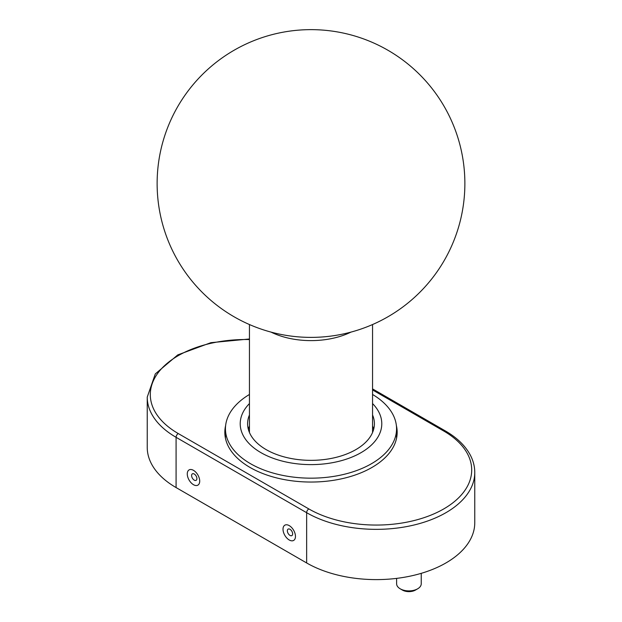 <?xml version="1.0" encoding="UTF-8"?>
<svg xmlns="http://www.w3.org/2000/svg" width="622" height="622" viewBox="0 0 622 622"><rect width="100%" height="100%" fill="white"/><g stroke="black" fill="none" stroke-linecap="round" stroke-linejoin="round"><path stroke-width="0.93" d="M248.326 429.273A63.397 36.605 180 0 1 249.445 426.031M372.555 426.031A63.397 36.605 180 0 1 373.674 429.273M372.555 414.975A63.397 36.605 180 0 1 374.397 423.745A63.397 36.605 180 0 1 355.831 449.628A63.397 36.605 180 0 1 286.742 457.559A63.397 36.605 180 0 1 247.603 423.745A63.397 36.605 180 0 1 249.445 414.975M372.555 403.569A70.784 40.865 180 0 1 361.055 452.645A70.784 40.865 180 0 1 268.113 456.26A70.784 40.865 180 0 1 249.445 403.569M372.555 394.465A85.556 49.395 180 0 1 396.556 428.776A85.556 49.395 180 0 1 371.497 463.701A85.556 49.395 180 0 1 278.259 474.407A85.556 49.395 180 0 1 225.444 428.776A85.556 49.395 180 0 1 249.445 394.465M306.646 562.957A98.486 56.859 0 0 0 413.972 575.28A98.486 56.859 0 0 0 474.765 522.752L474.765 472.495A98.486 56.859 180 0 1 413.972 525.022A98.486 56.859 180 0 1 306.646 512.699L176.08 437.313A98.486 56.859 180 0 1 147.235 397.108L147.235 447.366A98.486 56.859 0 0 0 176.08 487.57L306.646 562.957L306.646 512.699A3.079 1.78 -60 0 1 308.823 508.928A95.407 55.078 0 0 0 443.75 508.928A95.407 55.078 0 0 0 443.75 431.03L372.555 389.932M225.63 425.526A86.17 49.752 0 0 0 224.83 432.29A86.17 49.752 0 0 0 250.067 467.472A86.17 49.752 0 0 0 343.974 478.256A86.17 49.752 0 0 0 397.17 432.29A86.17 49.752 0 0 0 396.37 425.526M397.085 434.553A86.17 49.752 0 0 0 396.556 430.875M225.444 430.875A86.17 49.752 0 0 0 224.915 434.553M417.634 588.816L415.457 590.076A9.229 5.334 180 0 1 402.403 590.076L400.226 588.816A12.308 7.106 0 0 0 417.634 588.816A12.308 7.106 0 0 0 421.242 583.794L421.242 573.344M396.618 578.382L396.618 583.794A12.308 7.106 0 0 0 400.226 588.816L402.403 590.076M193.489 484.701A8.794 5.077 60 0 1 188.101 470.823A8.794 5.077 60 0 1 198.877 477.043A8.794 5.077 60 0 1 193.489 484.701M289.238 539.989A8.794 5.077 60 0 1 283.85 526.103A8.794 5.077 60 0 1 294.626 532.323A8.794 5.077 60 0 1 289.238 539.989M176.08 487.57L176.08 437.313A3.079 1.78 120 0 1 178.25 433.55L308.823 508.928M249.445 339.558A95.407 55.078 0 0 0 158.307 372.524A95.407 55.078 0 0 0 178.25 433.55M372.555 388.89L445.282 430.883A3.079 1.78 120 0 0 443.75 431.03M290.007 529.299A3.748 2.161 -120 0 0 287.356 530.83A3.748 2.161 -120 0 0 290.007 535.418A3.748 2.161 -120 0 0 292.651 533.886A3.748 2.161 -120 0 0 290.007 529.299M194.251 474.018A3.748 2.161 -120 0 0 191.607 475.55A3.748 2.161 -120 0 0 194.251 480.137A3.748 2.161 -120 0 0 196.902 478.606A3.748 2.161 -120 0 0 194.251 474.018M350.894 332.14A61.555 35.54 180 0 1 271.106 332.14M225.444 428.776L225.444 438.222M396.556 428.776L396.556 438.222M249.445 338.99L210.866 342.683L177.768 354.898L155.306 373.915L147.235 397.108M445.282 430.883C456.913 437.616 465.248 445.663 470.279 455.024C473.256 460.677 474.749 466.5 474.765 472.495M332.148 31.1A153.883 153.883 0 0 0 168.43 241.406A153.883 153.883 0 0 0 432.422 278.042A153.883 153.883 0 0 0 332.148 31.1M249.445 324.552L249.445 432.515M372.555 324.552L372.555 432.515"/></g></svg>
